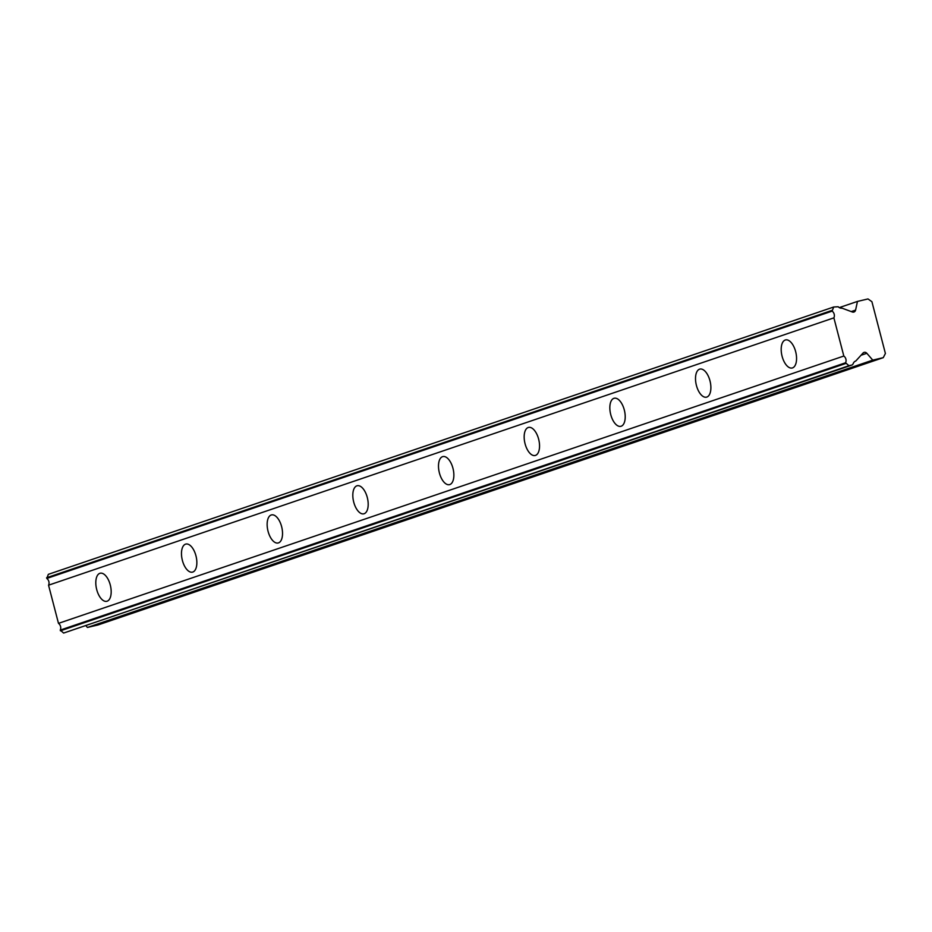 <?xml version="1.0" encoding="UTF-8"?>
<svg xmlns="http://www.w3.org/2000/svg" width="932" height="932" viewBox="0 0 932 932"><rect width="100%" height="100%" fill="white"/><g stroke="black" fill="none" stroke-linecap="round" stroke-linejoin="round"><path stroke-width="1.4" d="M792.503 367.907A14.423 7.141 -103.2 0 0 795.742 351.981A14.423 7.141 -103.2 0 0 785.571 339.924A14.423 7.141 -103.2 0 0 785.245 340.017A14.423 7.141 -103.2 0 0 782.006 355.931A14.423 7.141 -103.2 0 0 792.177 368A14.423 7.141 -103.2 0 0 792.503 367.907M107.122 601.21A14.423 7.141 -103.2 0 0 110.36 585.296A14.423 7.141 -103.2 0 0 100.19 573.227A14.423 7.141 -103.2 0 0 99.852 573.32A14.423 7.141 -103.2 0 0 96.625 589.245A14.423 7.141 -103.2 0 0 106.784 601.303A14.423 7.141 -103.2 0 0 107.122 601.21M192.796 572.05A14.423 7.141 -103.2 0 0 196.035 556.136A14.423 7.141 -103.2 0 0 185.864 544.067A14.423 7.141 -103.2 0 0 185.526 544.16A14.423 7.141 -103.2 0 0 182.299 560.074A14.423 7.141 -103.2 0 0 192.458 572.143A14.423 7.141 -103.2 0 0 192.796 572.05M278.47 542.89A14.423 7.141 -103.2 0 0 281.709 526.964A14.423 7.141 -103.2 0 0 271.538 514.907A14.423 7.141 -103.2 0 0 271.2 515A14.423 7.141 -103.2 0 0 267.962 530.914A14.423 7.141 -103.2 0 0 278.132 542.983A14.423 7.141 -103.2 0 0 278.47 542.89M364.144 513.718A14.423 7.141 -103.2 0 0 367.371 497.805A14.423 7.141 -103.2 0 0 357.212 485.735A14.423 7.141 -103.2 0 0 356.874 485.828A14.423 7.141 -103.2 0 0 353.636 501.754A14.423 7.141 -103.2 0 0 363.806 513.812A14.423 7.141 -103.2 0 0 364.144 513.718M449.818 484.558A14.423 7.141 -103.2 0 0 453.045 468.645A14.423 7.141 -103.2 0 0 442.886 456.575A14.423 7.141 -103.2 0 0 442.549 456.668A14.423 7.141 -103.2 0 0 439.31 472.582A14.423 7.141 -103.2 0 0 449.48 484.652A14.423 7.141 -103.2 0 0 449.818 484.558M535.492 455.399A14.423 7.141 -103.2 0 0 538.719 439.473A14.423 7.141 -103.2 0 0 528.549 427.415A14.423 7.141 -103.2 0 0 528.223 427.508A14.423 7.141 -103.2 0 0 524.984 443.422A14.423 7.141 -103.2 0 0 535.154 455.492A14.423 7.141 -103.2 0 0 535.492 455.399M621.166 426.227A14.423 7.141 -103.2 0 0 624.393 410.313A14.423 7.141 -103.2 0 0 614.223 398.244A14.423 7.141 -103.2 0 0 613.897 398.337A14.423 7.141 -103.2 0 0 610.658 414.262A14.423 7.141 -103.2 0 0 620.828 426.32A14.423 7.141 -103.2 0 0 621.166 426.227M706.829 397.067A14.423 7.141 -103.2 0 0 710.067 381.153A14.423 7.141 -103.2 0 0 699.897 369.084A14.423 7.141 -103.2 0 0 699.571 369.177A14.423 7.141 -103.2 0 0 696.332 385.091A14.423 7.141 -103.2 0 0 706.503 397.16A14.423 7.141 -103.2 0 0 706.829 397.067M883.268 357.655L872.76 360.125L87.422 627.457L97.93 624.988L883.268 357.655L885.4 353.484L871.909 301.7L867.983 298.939L857.463 301.42L855.588 310.1A3.041 2.633 -108.8 0 1 852.337 311.987L842.004 308.154A5.01 4.345 -108.8 0 1 838.194 306.745L833.674 307.012L832.125 311.125A5.01 4.345 71.2 0 1 833.884 317.859L48.546 585.191A5.01 4.345 71.2 0 0 46.786 578.457L48.336 574.345L833.674 307.012M848.959 365.717L63.621 633.061L852.174 364.971L848.959 365.717L845.58 362.769A5.01 4.345 71.2 0 0 843.821 356.036L833.884 317.859M852.174 364.971L853.095 363.958A5.01 4.345 -108.8 0 1 855.716 361.034A5.01 4.345 -108.8 0 1 855.774 361.022L863.032 353.053A3.041 2.633 -108.8 0 1 866.83 353.286L872.76 360.125M87.422 627.457L85.977 625.791M63.621 633.061L60.242 630.102A5.01 4.345 71.2 0 0 58.483 623.368L48.546 585.191M46.786 578.457L832.125 311.125M843.821 356.036L58.483 623.368M845.58 362.769L60.242 630.102M857.463 301.42L839.289 307.607M46.6 577.747L831.938 310.414M845.767 363.48L60.429 630.813M861.017 355.267L866.83 353.286M855.588 310.1L851.231 311.579"/></g></svg>

